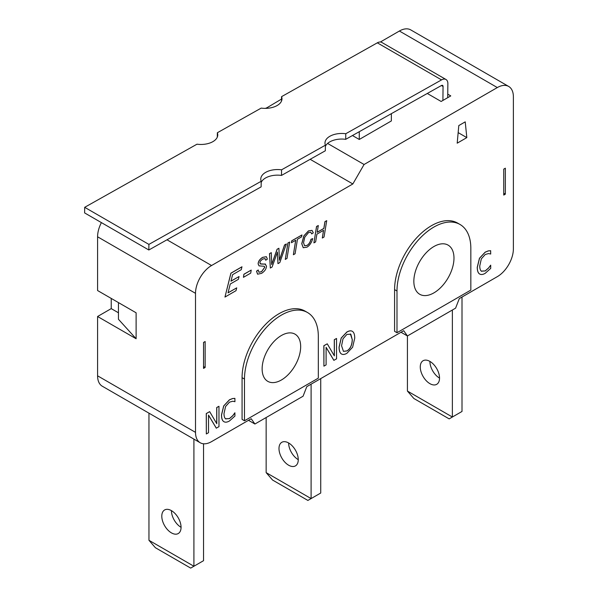 <?xml version="1.0" encoding="UTF-8"?>
<svg xmlns="http://www.w3.org/2000/svg" width="598" height="598" viewBox="0 0 598 598"><rect width="100%" height="100%" fill="white"/><g stroke="black" fill="none" stroke-linecap="round" stroke-linejoin="round"><path stroke-width="0.9" d="M217.298 137.159L217.351 132.749A17.028 9.703 -179.4 0 1 217.769 134.954A17.028 9.703 -179.4 0 1 196.981 144.193L84.684 207.319L84.617 212.918L148.835 249.994L261.132 186.868L261.199 181.269A17.028 9.703 -179.4 0 1 260.773 179.056A17.028 9.703 -179.4 0 1 281.561 169.817L281.501 175.416L325.342 150.771L325.409 145.179A17.028 9.703 -179.4 0 1 324.983 142.967A17.028 9.703 -179.4 0 1 345.771 133.728L441.541 79.893A9.082 5.24 -60 0 1 445.996 79.497A9.082 5.24 -60 0 1 447.872 83.75L447.715 97.668M458.24 131.702L458.12 132.98M281.509 101.062L281.561 96.652A17.028 9.703 -179.4 0 1 281.979 98.864A17.028 9.703 -179.4 0 1 261.191 108.103L217.351 132.749M345.771 133.728L345.711 139.327A17.028 9.703 0.6 0 0 325.394 146.361M281.501 175.416A17.028 9.703 0.6 0 0 261.184 182.457M442.901 100.449L443.058 86.456A2.272 1.308 120 0 0 442.587 85.394A2.272 1.308 120 0 0 441.474 85.492L345.711 139.327M148.835 249.994L148.902 244.395L261.199 181.269M445.996 79.497L381.778 42.421A9.082 5.24 120 0 0 377.323 42.824L281.561 96.652M148.902 244.395L84.684 207.319M281.561 169.817L325.409 145.179M311.102 384.163L311.102 498.583L266.147 472.629L266.147 417.531M278.989 448.53A13.619 7.864 60 0 1 281.815 442.296A13.619 7.864 60 0 1 295.434 450.159A13.619 7.864 60 0 1 295.434 465.894A13.619 7.864 60 0 1 284.94 462.239A13.619 7.864 60 0 1 278.989 448.53M266.147 472.629L272.568 480.045L307.888 500.436L320.73 493.021L320.73 378.601M288.625 442.976L288.625 442.976A13.619 7.864 -120 0 0 298.26 459.653M452.372 310.011L452.372 417.023L407.425 391.07L407.425 335.964L403.717 330.694L306.781 386.659L303.074 396.212L254.912 424.019L251.205 418.742L211.565 441.63A22.702 13.111 -60 0 1 200.21 442.752A22.702 13.111 -60 0 1 195.509 432.361L195.509 293.326A22.702 13.111 -60 0 1 211.565 265.519L352.842 183.96L364.077 164.495L327.592 143.43M420.267 366.97A13.619 7.864 60 0 1 423.085 360.736A13.619 7.864 60 0 1 436.712 368.6A13.619 7.864 60 0 1 436.712 384.327A13.619 7.864 60 0 1 426.217 380.679A13.619 7.864 60 0 1 420.267 366.97M407.425 391.07L413.846 398.485L449.165 418.877L462.007 411.461L462.007 297.042M429.902 361.409L429.902 361.409A13.619 7.864 -120 0 0 439.53 378.093M352.454 135.537L359.263 139.469L391.369 120.931L391.369 113.657M359.263 139.469L359.263 131.709M364.077 164.495L497.327 87.562A22.702 13.111 -60 0 1 508.681 86.441A22.702 13.111 -60 0 1 513.383 96.831L513.383 248.843A22.702 13.111 -60 0 1 497.327 276.65L459.294 298.604L455.586 308.157L407.425 335.964L401.004 332.256M447.753 94.163L450.772 95.904L441.137 101.466L427.286 93.467M193.909 439.111L193.909 566.246L148.954 540.293L148.954 413.158M161.796 516.194A13.619 7.864 60 0 1 164.622 509.959A13.619 7.864 60 0 1 178.241 517.823A13.619 7.864 60 0 1 178.241 533.551A13.619 7.864 60 0 1 167.746 529.903A13.619 7.864 60 0 1 161.796 516.194M148.954 540.293L155.375 547.708L190.695 568.1L203.537 560.685L203.537 443.783M171.432 510.632L171.432 510.632A13.619 7.864 -120 0 0 181.067 527.316M118.456 302.595L118.456 319.28L136.112 338.745L97.586 316.499L111.228 308.62L118.456 312.791M203.537 342.452L203.537 368.405L205.144 367.478L205.144 341.525L203.537 342.452M97.586 316.499L97.586 375.821A22.702 13.111 120 0 0 102.288 386.218L200.21 442.752M111.228 308.62L111.228 298.424M101.391 222.598A22.702 13.111 120 0 0 97.586 236.793L97.586 290.546L136.112 312.791L136.112 338.745M281.531 99.074L265.916 108.365M508.681 86.441L410.751 29.9A22.702 13.111 120 0 0 399.397 31.021L380.38 42.002M503.748 193.229L505.355 194.156L505.355 168.202L503.748 169.129L503.748 195.083L505.355 194.156M266.147 107.954L266.798 108.328M457.193 143.176L458.801 125.565L465.222 121.857L466.821 137.615L457.193 143.176M466.821 137.615L458.225 132.651M224.96 297.064L230.895 273.174L241.943 266.79L241.308 269.646L232.607 274.669L230.955 281.209L239.073 276.523L238.355 279.348L230.245 284.035L228.025 292.878L236.726 287.855L236.008 290.68L224.96 297.064L230.955 273.211L242.003 266.828M230.978 281.12L239.073 276.523M228.047 292.796L236.726 287.855M303.223 247.692L301.751 243.707L303.836 235.889L308.456 230.888L312.021 230.372M304.554 245.756L306.968 245.434C308.86 244.283 310.19 242.242 310.953 239.297L312.724 238.624C311.528 242.758 309.592 245.614 306.909 247.183L303.253 247.714L301.818 243.745L303.904 235.926L308.523 230.925L312.051 230.387L313.3 232.831L311.693 233.93L310.743 232.181M285.283 259.42L287.9 243.005L289.679 242.048L286.995 258.426L285.283 259.42L287.967 243.042L289.679 242.048M258.889 272.232L261.55 271.656L264.712 267.261L264.301 266.245M259.046 265.856L258.119 263.905C258.261 261.319 259.756 259.136 262.619 257.349L266.357 256.684M257.566 274.168L256.527 271.156L258.209 269.997L258.919 272.247L261.61 271.694L264.772 267.299L264.346 266.274L259.076 265.871L258.187 263.942C258.321 261.356 259.824 259.173 262.679 257.387L266.394 256.699L267.366 259.136L265.714 260.235L265.041 258.575M260.242 263.853L265.594 264.152M341.518 353.994L341.166 353.769C339.784 352.715 339.088 350.503 339.059 347.132L341.181 338.042L346.862 332.002C349.292 330.649 351.19 330.47 352.558 331.471M352.618 331.509C353.994 332.548 354.704 334.76 354.741 338.154L352.618 347.229L346.922 353.291C344.53 354.659 342.632 354.831 341.226 353.807C339.851 352.753 339.148 350.54 339.126 347.169L341.241 338.079L346.922 332.04C349.359 330.687 351.258 330.507 352.618 331.509L352.304 331.307M223.958 421.71L223.704 421.553C222.254 420.603 221.514 418.406 221.484 414.967L223.689 405.93L229.423 399.8L232.532 398.537L234.879 398.373L234.939 401.684L232.764 401.236L229.475 402.162L225.566 406.52L223.996 413.592C224.033 416.328 224.579 418.069 225.625 418.809L225.917 419.011M225.558 418.772L229.408 418.585L232.831 415.603L234.879 412.784L234.939 416.059L229.445 420.985C227.113 422.33 225.222 422.532 223.764 421.59C222.321 420.641 221.581 418.443 221.544 415.005L223.749 405.96L229.49 399.838L232.592 398.574L234.939 398.41M216.341 428.19L208.523 415.117L208.523 432.698L206.332 433.961L206.332 413.569L209.666 411.648L216.782 423.683L216.782 407.544L218.973 406.274L218.973 426.666L216.274 428.153L208.523 415.191M206.332 433.961L206.273 413.539L209.666 411.648M216.715 423.578L216.715 407.507L218.973 406.274M333.916 360.37L326.104 347.303L326.104 364.885L323.914 366.148L323.914 345.756L327.248 343.828L334.364 355.87L334.364 339.724L336.547 338.461L336.547 358.852L333.856 360.332L326.104 347.371M323.914 366.148L323.847 345.719L327.248 343.828M334.297 355.758L334.297 339.686L336.547 338.461M479.716 274.048L479.461 273.891C478.019 272.942 477.279 270.745 477.241 267.306L479.447 258.261L485.187 252.139L488.289 250.876L490.637 250.712L490.704 254.023L488.529 253.574L485.232 254.501L481.33 258.852L479.753 265.931C479.79 268.666 480.336 270.408 481.383 271.148L481.674 271.343M481.323 271.111L485.172 270.924L488.588 267.941L490.704 265.161L490.704 268.397L485.21 273.323C482.878 274.669 480.979 274.871 479.529 273.929C478.079 272.972 477.339 270.782 477.309 267.343L479.514 258.299L485.247 252.177L488.357 250.913L490.704 250.749M270.333 268.046L269.489 253.634L271.298 252.662L271.694 264.54L277.136 249.291L278.907 248.267L279.438 260.212L284.596 244.986L286.36 243.969L279.819 262.574L277.973 263.636L277.45 252.117L272.105 267.022L270.333 268.046L269.549 253.672L271.298 252.662M271.634 264.503L277.076 249.254L278.907 248.267M279.371 260.175L284.536 244.948L286.36 243.969M277.973 263.636L277.39 252.079M291.45 242.713L291.697 240.807L301.953 234.962L301.646 236.823L297.468 239.237L295.091 253.754L293.379 254.741L295.756 240.224L291.45 242.713L291.764 240.845L301.953 234.962M293.379 254.741L295.681 240.269M313.913 242.885L316.536 226.47L318.308 225.521L317.194 232.323L323.892 228.458L325.006 221.656L326.717 220.662L324.034 237.04L322.322 238.034L323.585 230.32L316.888 234.184L315.632 241.898L313.913 242.885L316.596 226.507L318.308 225.521M317.209 232.241L323.824 228.421L324.946 221.619L326.717 220.662M322.322 238.034L323.511 230.365M243.453 277.323L243.887 274.25L251.205 270.102L250.719 273.122L243.453 277.323L243.954 274.288L251.205 270.102M244.477 420.775L242.07 419.385L242.07 377.674A52.22 30.147 -60 0 1 264.862 325.125A52.22 30.147 -60 0 1 305.1 311.132L307.507 312.522A52.22 30.147 -60 0 1 318.323 336.427L318.323 378.138L244.477 420.775L244.477 379.065A52.22 30.147 -60 0 1 267.269 326.515A52.22 30.147 -60 0 1 307.507 312.522M396.99 332.72L394.583 331.329L394.583 289.619A52.22 30.147 -60 0 1 417.374 237.07A52.22 30.147 -60 0 1 457.612 223.084L460.019 224.474A52.22 30.147 -60 0 1 470.835 248.379L470.835 290.09L396.99 332.72L396.99 291.009A52.22 30.147 -60 0 1 419.781 238.46A52.22 30.147 -60 0 1 460.019 224.474M203.537 366.552L205.144 367.478M311.693 233.93L310.773 232.196L308.598 232.517L304.793 237.129L303.53 242.803L304.584 245.778L307.036 245.472C308.919 244.32 310.25 242.28 311.02 239.335L312.724 238.624M265.714 260.235L265.071 258.59L262.619 259.061L260.436 261.057L259.838 262.873L260.975 264.047L265.564 264.137M260.272 263.868L260.915 264.01M264.981 263.927L266.506 266.155C266.304 268.98 264.645 271.38 261.543 273.368L257.603 274.183L256.594 271.193L258.276 270.034M343.416 351.34L346.877 350.899C350.293 348.843 352.073 345.053 352.229 339.529L350.383 333.901M352.289 339.567C352.14 345.091 350.353 348.881 346.937 350.936L343.446 351.362L341.57 345.756L343.02 338.76L346.937 334.379L350.847 334.237L352.229 339.529M225.625 418.809L229.475 418.622L232.899 415.64L234.939 412.822M481.383 271.148L485.232 270.961L488.656 267.979L490.704 265.161M300.667 346.623A27.246 15.727 -60 0 1 288.774 374.042A27.246 15.727 -60 0 1 267.777 381.345A27.246 15.727 -60 0 1 267.777 349.882A27.246 15.727 -60 0 1 295.023 334.155A27.246 15.727 -60 0 1 300.667 346.623M453.979 258.112A28.383 16.385 -60 0 1 441.593 286.666A28.383 16.385 -60 0 1 419.721 294.276A28.383 16.385 -60 0 1 419.721 261.505A28.383 16.385 -60 0 1 448.104 245.12A28.383 16.385 -60 0 1 453.979 258.112M254.912 424.019L248.491 420.312M352.842 183.96L310.153 159.315M377.323 42.824L441.541 79.893M441.429 85.514L443.058 86.456M399.397 31.021L497.327 87.562M97.586 375.821L195.509 432.361M97.586 236.793L195.509 293.326M242.07 377.674L244.477 379.065M394.583 289.619L396.99 291.009M211.565 265.519L166.992 239.791"/></g></svg>
